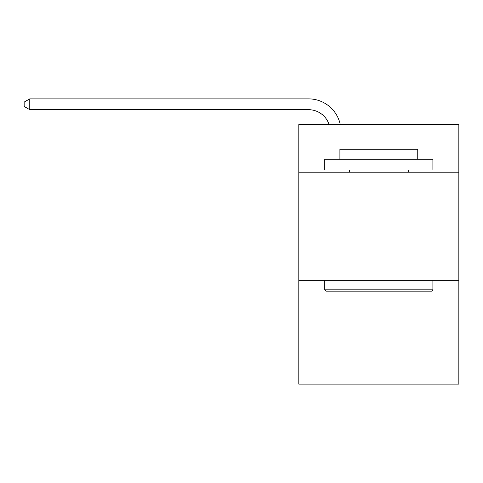 <?xml version="1.0" encoding="UTF-8"?>
<svg xmlns="http://www.w3.org/2000/svg" width="483" height="483" viewBox="0 0 483 483"><rect width="100%" height="100%" fill="white"/><g stroke="black" fill="none" stroke-linecap="round" stroke-linejoin="round"><path stroke-width="0.72" d="M458.85 172.183L458.85 124.608L298.814 124.608L298.814 172.183L458.85 172.183L458.85 384.13L298.814 384.13L298.814 172.183M458.85 280.321L298.814 280.321M329.104 124.608A21.626 21.626 -5 0 0 308.54 109.683L29.771 109.683L29.771 98.87L308.54 98.87A32.439 32.439 175 0 1 340.286 124.608M326.061 291.134L324.763 289.836L432.895 289.836L431.603 291.134L326.061 291.134M432.895 159.209L432.895 170.022L324.763 170.022L324.763 159.209L432.895 159.209M339.905 159.209L339.905 149.259L417.759 149.259L417.759 159.209M432.895 280.321L432.895 289.836M324.763 280.321L324.763 289.836M408.244 170.022L408.244 172.183M349.42 170.022L349.42 172.183M29.771 109.683L24.15 106.441L24.15 102.112L29.771 98.87"/></g></svg>
